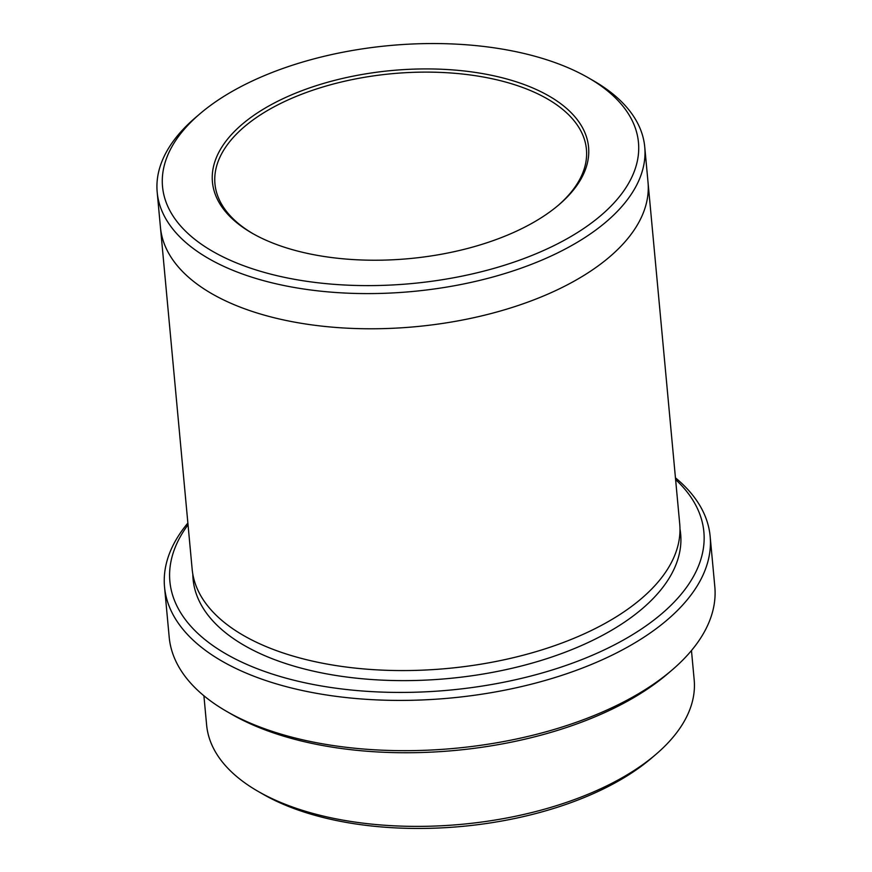 <?xml version="1.0" encoding="UTF-8"?>
<svg xmlns="http://www.w3.org/2000/svg" width="872" height="872" viewBox="0 0 872 872"><rect width="100%" height="100%" fill="white"/><g stroke="black" fill="none" stroke-linecap="round" stroke-linejoin="round"><path stroke-width="1.31" d="M691.463 650.545L694.177 679.789A244.825 122.44 174.7 0 1 655.94 754.345L651.515 758.128A238.993 119.519 174.7 0 1 268.413 797.182A238.993 119.519 174.7 0 1 262.963 794.174L257.905 791.264A244.825 122.44 174.7 0 1 206.62 725.014L203.906 695.78M188.036 524.791A268.151 134.103 -5.3 0 0 449.265 690.155A268.151 134.103 -5.3 0 0 675.604 479.556M655.94 754.345A244.825 122.44 174.7 0 1 263.497 794.348A244.825 122.44 174.7 0 1 257.905 791.264M710.146 536.356L714.811 586.616A273.971 137.013 174.7 0 1 672.029 670.045L667.603 673.838A268.151 134.103 174.7 0 1 237.762 717.656A268.151 134.103 174.7 0 1 231.647 714.277L226.6 711.367A273.971 137.013 174.7 0 1 169.201 637.236L164.536 586.965A273.971 137.013 -5.3 0 0 228.181 664.562A273.971 137.013 -5.3 0 0 536.705 682.798A273.971 137.013 -5.3 0 0 710.146 536.356A273.971 137.013 -5.3 0 0 675.44 477.812M544.695 93.642A188.864 94.449 -5.3 0 0 282.092 99.125A188.864 94.449 -5.3 0 0 252.008 233.129A188.864 94.449 -5.3 0 0 559.072 204.648A188.864 94.449 -5.3 0 0 544.695 93.642M582.954 74.818A238.993 119.519 -5.3 0 0 199.852 113.872A238.993 119.519 -5.3 0 0 250.253 268.053A238.993 119.519 -5.3 0 0 567.225 238.645A238.993 119.519 -5.3 0 0 588.404 77.826A238.993 119.519 -5.3 0 0 582.954 74.818M672.029 670.045A273.971 137.013 174.7 0 1 232.846 714.822A273.971 137.013 174.7 0 1 226.6 711.367M187.872 523.047A273.971 137.013 -5.3 0 0 164.536 586.965M199.852 113.872L195.415 117.655A244.825 122.44 -5.3 0 0 157.189 192.211A244.825 122.44 -5.3 0 0 214.065 261.556A244.825 122.44 -5.3 0 0 489.759 277.852A244.825 122.44 -5.3 0 0 644.746 146.987A244.825 122.44 -5.3 0 0 593.461 80.736L588.404 77.826M647.929 181.332A244.825 122.44 174.7 0 1 648.016 182.172A244.825 122.44 174.7 0 1 493.018 313.037A244.825 122.44 174.7 0 1 217.324 296.742A244.825 122.44 174.7 0 1 160.459 227.396A244.825 122.44 174.7 0 1 160.383 226.556M160.448 227.396A244.825 122.44 174.7 0 0 217.324 296.742A244.825 122.44 174.7 0 0 493.029 313.037A244.825 122.44 174.7 0 0 648.016 182.172L679.724 523.963A244.825 122.44 174.7 0 1 524.726 654.828A244.825 122.44 174.7 0 1 249.032 638.533A244.825 122.44 174.7 0 1 192.156 569.198L157.189 192.211M558.178 205.4A186.532 93.282 -5.3 0 0 586.431 149.352A186.532 93.282 -5.3 0 0 543.093 96.53A186.532 93.282 -5.3 0 0 333.039 84.104A186.532 93.282 -5.3 0 0 214.948 183.818A186.532 93.282 -5.3 0 0 253.033 233.707M679.986 529.01A244.825 122.44 174.7 0 1 530.329 663.614A244.825 122.44 174.7 0 1 249.97 648.583A244.825 122.44 174.7 0 1 192.832 574.201M648.016 182.172L644.746 146.987"/></g></svg>
